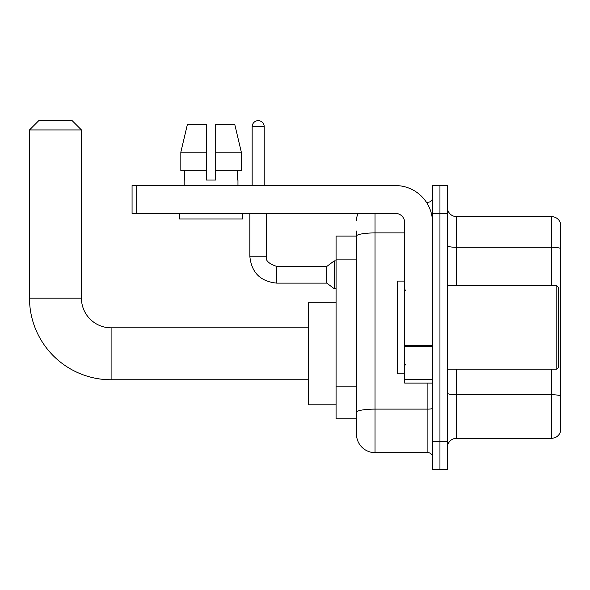 <?xml version="1.0" encoding="UTF-8"?>
<svg xmlns="http://www.w3.org/2000/svg" width="590" height="590" viewBox="0 0 590 590"><rect width="100%" height="100%" fill="white"/><g stroke="black" fill="none" stroke-linecap="round" stroke-linejoin="round"><path stroke-width="0.89" d="M375.034 213.396L375.034 452.648A18.548 18.548 0 0 1 356.485 434.1L356.485 231.015L356.485 236.111L336.079 236.111L336.079 418.804L356.485 418.804M432.529 441.519L432.529 469.345L439.948 469.345L439.948 441.519L439.948 469.345L447.36 469.345L447.36 441.519L439.948 441.519L439.948 213.396L439.948 441.519L432.529 441.519L432.529 213.396L439.948 213.396L439.948 185.57L439.948 213.396L447.36 213.396L447.36 441.519M447.36 213.396L447.36 185.57L432.529 185.57L432.529 213.396M375.034 452.648L427.89 452.648L427.89 383.102M426.415 202.267L427.89 202.267A4.639 4.639 0 0 0 432.529 197.628M356.485 434.1L356.485 415.552M404.703 232.917L375.034 232.917A18.548 3.223 180 0 0 356.485 236.14L356.485 231.015M432.529 457.287A4.639 4.639 0 0 0 427.89 452.648M356.485 220.815A18.548 18.548 0 0 1 358.034 213.396M447.36 447.552A9.27 9.27 0 0 1 456.638 438.274L551.598 438.274L551.598 369.185M560.5 223.315A9.27 9.27 0 0 0 551.598 216.641A9.27 9.27 0 0 1 560.5 223.315L560.5 431.6A9.27 9.27 0 0 1 551.598 438.274M560.5 224.06L560.5 248.449A9.27 1.608 180 0 0 551.598 247.291L551.598 216.641L456.638 216.641A9.27 9.27 0 0 1 447.36 207.363A9.27 9.27 0 0 0 456.638 216.641L456.638 285.73M215.711 180.009L206.441 180.009L215.711 180.009L206.441 180.009L215.711 180.009L215.711 124.365L234.739 124.365L241.325 152.191L241.325 170.739L215.711 170.739M206.441 152.191L180.828 152.191L187.414 124.365L180.828 152.191L187.414 124.365L206.441 124.365L206.441 180.009M308.26 379.761L111.104 379.761L111.104 327.826A29.677 29.677 0 0 1 81.435 298.156L81.435 129.933L29.5 129.933L38.77 120.655L72.157 120.655L81.435 129.933M111.104 327.826A29.677 29.677 0 0 1 81.435 298.156A29.677 29.677 0 0 0 111.104 327.826L308.26 327.826M111.104 379.761A81.604 81.604 0 0 1 29.5 298.156L29.5 129.933M336.079 302.788L308.26 302.788L308.26 404.799L336.079 404.799M252.159 185.57L252.159 126.688A6.025 6.025 0 0 1 258.184 120.655A6.025 6.025 0 0 1 264.209 126.688L264.209 185.57M276.732 283.126C260.419 281.519 251.451 272.55 249.835 256.237C251.451 272.55 260.419 281.519 276.732 283.126C260.419 281.519 251.451 272.55 249.835 256.237C251.451 272.55 260.419 281.519 276.732 283.126C260.419 281.519 251.451 272.55 249.835 256.237C251.451 272.55 260.419 281.519 276.732 283.126C260.419 281.519 251.451 272.55 249.835 256.237C251.451 272.55 260.419 281.519 276.732 283.126C260.419 281.519 251.451 272.55 249.835 256.237C251.451 272.55 260.419 281.519 276.732 283.126C260.419 281.519 251.451 272.55 249.835 256.237C251.451 272.55 260.419 281.519 276.732 283.126C260.419 281.519 251.451 272.55 249.835 256.237C251.451 272.55 260.419 281.519 276.732 283.126C260.419 281.519 251.451 272.55 249.835 256.237C251.451 272.55 260.419 281.519 276.732 283.126C260.419 281.519 251.451 272.55 249.835 256.237L266.533 256.237C265.094 260.242 268.494 263.642 276.732 266.437L326.808 266.437L326.808 283.126L276.732 283.126L276.732 266.451M326.808 266.437L334.228 260.876L334.228 288.694L336.079 288.694M432.529 383.102L404.703 383.102L404.703 345.6L432.529 345.6M432.529 222.666A37.096 37.096 0 0 0 395.433 185.57L136.703 185.57L136.703 213.396L395.433 213.396A9.27 9.27 0 0 1 404.703 222.666L404.703 345.6M136.703 213.396L132.064 213.396L132.064 185.57L136.703 185.57M184.183 180.009L184.582 180.009L184.183 180.009L184.183 185.57M237.969 180.009L237.564 180.009L237.969 180.009L237.969 185.57M237.564 170.739L237.564 180.009M184.582 180.009L184.582 170.739M179.544 213.396L179.544 218.956L242.608 218.956L242.608 213.396M206.441 170.739L180.828 170.739L180.828 152.191M241.325 170.739L241.325 152.191L215.711 152.191M241.325 152.191L234.739 124.365L241.325 152.191M556.79 285.73L558.649 287.581L558.649 367.334L556.79 369.185L556.79 285.73L447.36 285.73M404.703 281.091L397.284 281.091L397.284 373.824L404.703 373.824M356.485 259.106L336.079 259.106M356.485 386.148L336.079 386.148M432.529 408.31A4.639 0.804 0 0 1 427.89 409.113L375.034 409.113A18.548 3.223 180 0 0 356.485 412.336M427.89 204.708L427.89 202.267M560.5 395.897A9.27 1.608 180 0 0 551.598 394.74L456.638 394.74L456.638 438.274M551.598 285.73L551.598 247.291L456.638 247.291A9.27 1.608 0 0 1 447.36 245.683M456.638 369.185L456.638 394.74A9.27 1.608 0 0 1 447.36 393.132M29.5 298.156L81.435 298.156M266.533 213.396L266.51 256.237M252.159 126.688L264.209 126.688M432.529 346.404L404.703 346.404M404.703 379.267L432.529 379.267M326.808 283.126L334.228 288.694M249.835 256.237L249.835 213.396M334.228 260.876L336.079 260.876M447.36 369.185L556.79 369.185M405.632 290.361L404.703 289.439M405.632 364.554L404.703 365.476"/></g></svg>
